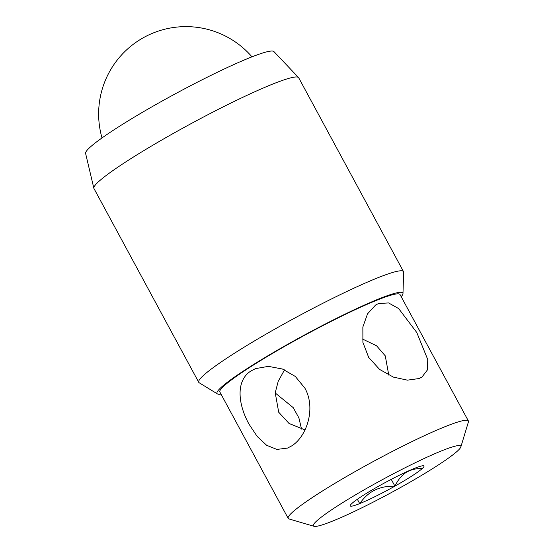 <?xml version="1.0" encoding="UTF-8"?>
<svg xmlns="http://www.w3.org/2000/svg" width="554" height="554" viewBox="0 0 554 554"><rect width="100%" height="100%" fill="white"/><g stroke="black" fill="none" stroke-linecap="round" stroke-linejoin="round"><path stroke-width="0.83" d="M362.42 338.986L376.561 345.779L385.272 355.869L388.776 375.127M304.908 388.181C316.161 408.263 306.812 436.559 291.688 445.908L287.498 448.089L276.903 449.426L266.647 445.291L257.201 436.476L249.009 424.156C237.832 403.942 235.651 380.363 251.121 370.889L255.546 368.618L268.42 366.36L282.422 369.019L295.296 376.443L304.908 388.181M284.534 369.857L278.226 381.277L275.22 392.758L278.704 412.218L289.043 423.471L305.012 429.897M220.998 394.102A105.634 9.847 -28.4 0 1 217.41 393.908L199.17 382.752A116.388 10.851 -28.4 0 1 198.741 382.315L93.945 188.492A116.388 10.851 -28.4 0 1 93.848 188.235L85.593 153.396A107.074 9.986 -28.4 0 1 116.534 128.168A107.074 9.986 -28.4 0 1 214.807 73.495A107.074 9.986 -28.4 0 1 273.911 51.57L298.544 77.56A116.388 10.851 -28.4 0 1 298.703 77.782L403.506 271.599A116.388 10.851 -28.4 0 1 403.631 272.194L402.98 293.565A105.634 9.847 -28.4 0 1 401.186 296.674M93.848 188.235A116.388 10.851 -28.4 0 1 127.482 160.812A116.388 10.851 -28.4 0 1 234.3 101.389A116.388 10.851 -28.4 0 1 298.544 77.56M198.741 382.315A116.388 10.851 -28.4 0 1 232.278 354.636A116.388 10.851 -28.4 0 1 340.288 294.631A116.388 10.851 -28.4 0 1 403.506 271.599M217.41 393.908A105.634 9.847 -28.4 0 1 247.458 368.389A105.634 9.847 -28.4 0 1 347.801 312.809A105.634 9.847 -28.4 0 1 402.98 293.565M337.538 505.906A83.799 7.811 -28.4 0 1 418.471 461.177A83.799 7.811 -28.4 0 1 460.845 446.94A83.799 7.811 -28.4 0 1 436.67 466.046A83.799 7.811 -28.4 0 1 362.136 507.672A83.799 7.811 -28.4 0 1 314.063 526.3A83.799 7.811 -28.4 0 1 337.538 505.906M314.063 526.3L289.015 518.953A102.421 9.55 -28.4 0 1 288.191 518.378A102.421 9.55 -28.4 0 1 317.705 494.023A102.421 9.55 -28.4 0 1 412.751 441.219A102.421 9.55 -28.4 0 1 468.379 420.95A102.421 9.55 -28.4 0 1 468.407 421.954L460.845 446.94M422.196 468.587A41.896 3.906 -28.4 0 1 411.885 476.011A41.896 3.906 -28.4 0 1 395.044 486.059C397.654 480.318 401.304 475.789 405.999 472.486C410.929 469.598 416.324 468.303 422.196 468.587L422.286 468.504A41.896 3.906 -28.4 0 0 423.623 465.81A41.896 3.906 -28.4 0 0 414.551 468.338L414.344 468.421A41.896 3.906 -28.4 0 0 379.462 485.726L379.165 485.886A41.896 3.906 -28.4 0 0 352.019 503.357L351.922 503.447A41.896 3.906 -28.4 0 0 350.239 505.49A41.896 3.906 -28.4 0 0 359.664 503.614L359.865 503.531C367.988 491.502 379.615 485.733 394.753 486.225L395.044 486.059M378.541 303.516L388.596 302.934L398.658 308.571L416.788 332.525L427.743 359.553L427.418 369.934L421.919 377.101L419.108 378.534L407.419 380.155L393.368 377.101L379.58 369.414L368.673 357.399L362.905 342.414L362.856 327.012L367.537 313.841L375.564 305.067L378.541 303.516M301.556 429.094L298.897 417.91L293.225 407.64L275.2 392.952M288.191 518.378L219.848 391.983A102.421 9.55 -28.4 0 1 249.362 367.627A102.421 9.55 -28.4 0 1 344.408 314.817A102.421 9.55 -28.4 0 1 400.036 294.555L468.379 420.95M391.242 479.355L394.912 486.142M357.344 499.265L359.698 503.614M394.753 486.225A41.896 3.906 -28.4 0 1 359.865 503.531M251.98 56.84A87.29 87.29 0 0 0 102.012 137.932"/></g></svg>
